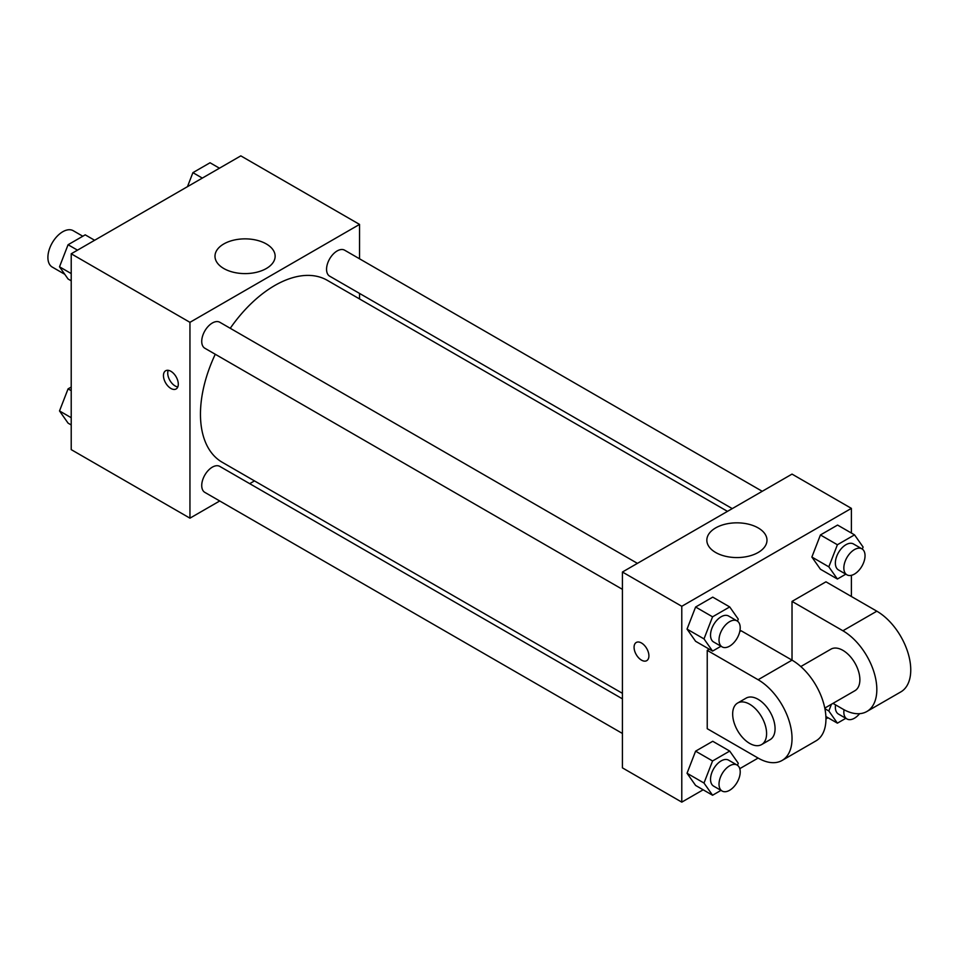 <?xml version="1.0" encoding="UTF-8"?>
<svg xmlns="http://www.w3.org/2000/svg" width="958" height="958" viewBox="0 0 958 958"><rect width="100%" height="100%" fill="white"/><g stroke="black" fill="none" stroke-linecap="round" stroke-linejoin="round"><path stroke-width="1.44" d="M82.795 236.231L73.239 230.71A20.992 12.119 120 0 0 57.061 236.339A20.992 12.119 120 0 0 47.9 257.462A20.992 12.119 120 0 0 52.247 267.066L64.773 274.299M219.729 500.974L189.947 518.17L71.215 449.625L71.215 253.786L240.817 155.867L359.549 224.412L359.549 258.804M254.493 480.904L249.703 483.658M215.263 354.256A105.057 60.653 120 0 0 200.462 414.179A105.057 60.653 120 0 0 222.22 462.271L622.425 693.329M727.481 511.368L327.265 280.311A105.057 60.653 120 0 0 230.243 328.295M359.549 293.423L359.549 298.944M189.947 518.17L189.947 322.331L359.549 224.412M762.245 491.298L344.652 250.206A14.993 8.658 120 0 0 333.097 254.217A14.993 8.658 120 0 0 326.558 269.306A14.993 8.658 120 0 0 329.66 276.167L732.259 508.614M622.425 698.849L219.825 466.414A14.993 8.658 120 0 0 208.269 470.426A14.993 8.658 120 0 0 201.731 485.514A14.993 8.658 120 0 0 204.832 492.376L622.425 733.469M622.425 589.338L204.832 348.233A14.993 8.658 -60 0 1 204.832 330.929A14.993 8.658 -60 0 1 219.825 322.271L637.417 563.364M189.947 322.331L71.215 253.786M223.789 268.515A30.081 17.364 180 0 1 214.987 256.229A30.081 17.364 180 0 1 245.068 238.865A30.081 17.364 180 0 1 275.138 256.229A30.081 17.364 180 0 1 256.576 272.276A30.081 17.364 180 0 1 223.789 268.515M178.296 384.146A10.49 6.059 60 0 1 176.128 388.96A10.49 6.059 60 0 1 165.626 382.901A10.49 6.059 60 0 1 165.626 370.782A10.49 6.059 60 0 1 173.721 373.584A10.49 6.059 60 0 1 178.296 384.146M177.805 386.936A10.49 6.059 60 0 1 169.901 380.434A10.49 6.059 60 0 1 168.225 370.327M703.16 789.799L681.785 802.133L622.425 767.861L622.425 572.022L792.026 474.102L851.387 508.375L851.387 533.043M71.215 280.814L68.078 279.006L59.516 266.815L68.078 244.733L85.214 234.842L94.626 240.266M71.215 273.569L59.516 266.815M77.49 250.158L68.078 244.733M187.469 186.666L192.905 172.656L210.042 162.764L219.454 168.201M202.318 178.092L192.905 172.656M71.215 424.957L68.078 423.137L59.516 410.946L68.078 388.864L71.215 387.056M71.215 417.712L59.516 410.946M71.215 390.684L68.078 388.864M720.991 646.231L712.572 651.093L703.998 638.902L712.572 616.82L729.709 606.929L738.271 619.119L737.48 621.155M737.109 620.928L728.631 616.03A14.993 8.658 120 0 0 717.075 620.042A14.993 8.658 120 0 0 710.537 635.13A14.993 8.658 120 0 0 713.638 641.992L722.116 646.89A14.993 8.658 120 0 0 737.109 638.232A14.993 8.658 120 0 0 737.109 620.928A14.993 8.658 120 0 0 725.565 624.939A14.993 8.658 120 0 0 719.015 640.028A14.993 8.658 120 0 0 722.116 646.89M712.572 651.093L695.604 641.297L687.042 629.107L695.604 607.025L712.74 597.133L729.709 606.929M703.998 638.902L687.042 629.107L695.604 607.025L712.74 597.133M712.572 616.82L695.604 607.025M845.818 574.165L837.4 579.027L828.826 566.837L837.4 544.755L854.536 534.863L863.098 547.054L862.308 549.09M861.937 548.85L853.458 543.964A14.993 8.658 120 0 0 841.902 547.976A14.993 8.658 120 0 0 835.364 563.064A14.993 8.658 120 0 0 838.466 569.926L846.944 574.824A14.993 8.658 120 0 0 861.937 566.166A14.993 8.658 120 0 0 861.937 548.85A14.993 8.658 120 0 0 850.393 552.874A14.993 8.658 120 0 0 843.842 567.962A14.993 8.658 120 0 0 846.944 574.824M837.4 579.027L820.431 569.232L811.869 557.041L820.431 534.959L837.567 525.068L854.536 534.863M828.826 566.837L811.869 557.041L820.431 534.959L837.567 525.068M837.4 544.755L820.431 534.959M720.991 790.374L712.572 795.236L703.998 783.045L712.572 760.963L729.709 751.072L738.271 763.251L737.48 765.298M737.109 765.059L728.631 760.173A14.993 8.658 120 0 0 717.075 764.185A14.993 8.658 120 0 0 710.537 779.273A14.993 8.658 120 0 0 713.638 786.135L722.116 791.033A14.993 8.658 120 0 0 737.109 782.375A14.993 8.658 120 0 0 737.109 765.059A14.993 8.658 120 0 0 725.565 769.082A14.993 8.658 120 0 0 719.015 784.171A14.993 8.658 120 0 0 722.116 791.033M712.572 795.236L695.604 785.44L687.042 773.25L695.604 751.168L712.74 741.276L729.709 751.072M703.998 783.045L687.042 773.25L695.604 751.168L712.74 741.276M712.572 760.963L695.604 751.168M845.818 718.308L837.4 723.158L828.826 710.98L831.436 704.262M835.544 704.86A14.993 8.658 120 0 0 835.364 707.196A14.993 8.658 120 0 0 838.466 714.069L846.944 718.955A14.993 8.658 120 0 0 859.613 713.674M837.4 723.158L825.892 716.524M828.826 710.98L824.922 708.716M844.022 709.734A14.993 8.658 120 0 0 843.842 712.093A14.993 8.658 120 0 0 846.944 718.955M636.244 642.483A10.49 6.059 60 0 1 646.734 648.542A10.49 6.059 60 0 1 646.734 660.661A10.49 6.059 60 0 1 641.489 660.146A10.49 6.059 60 0 1 634.639 650.889A10.49 6.059 60 0 1 636.244 642.483A10.49 6.059 -120 0 0 634.639 650.889A10.49 6.059 -120 0 0 641.501 660.134A10.49 6.059 -120 0 0 646.746 660.661M681.785 802.133L681.785 606.294L622.425 572.022L792.026 474.102M622.425 767.861L622.425 572.022M758.173 527.918A30.081 17.364 180 0 1 766.987 540.192A30.081 17.364 180 0 1 736.906 557.568A30.081 17.364 180 0 1 706.836 540.192A30.081 17.364 180 0 1 725.398 524.158A30.081 17.364 180 0 1 758.173 527.918M681.785 606.294L851.387 508.375M851.387 575.327L851.387 596.499M827.987 717.734L825.952 718.907M758.113 758.065L707.232 728.691L707.232 650.362L758.113 679.737A47.972 27.698 60 0 1 789.452 722.009A47.972 27.698 60 0 1 782.099 760.448A47.972 27.698 60 0 1 758.113 758.065L739.768 768.663M820.431 569.232L811.869 557.041M695.604 641.297L687.042 629.107M695.604 785.44L687.042 773.25M739.768 631.573L741.145 630.771L792.026 660.146L792.026 601.396L825.952 581.817L876.833 611.192A47.972 27.698 60 0 1 908.172 653.464A47.972 27.698 60 0 1 900.819 691.904L866.894 711.483A47.972 27.698 60 0 1 842.908 709.112L832.981 703.376M709.267 649.189L707.232 650.362M782.099 760.448L816.012 740.857A47.972 27.698 -120 0 0 823.365 702.418A47.972 27.698 -120 0 0 792.026 660.146L758.113 679.737M800.804 666.552L830.921 649.165A23.986 13.843 60 0 1 849.399 655.595A23.986 13.843 60 0 1 859.877 679.737A23.986 13.843 60 0 1 854.907 690.718L824.79 708.094M876.833 611.192L842.908 630.771L792.026 601.396M842.908 630.771A47.972 27.698 60 0 1 874.247 673.043A47.972 27.698 60 0 1 866.894 711.483M737.636 703.028L746.114 698.131A23.986 13.843 60 0 1 764.604 704.561A23.986 13.843 60 0 1 775.07 728.691A23.986 13.843 60 0 1 770.1 739.672L761.622 744.57A23.986 13.843 60 0 1 737.636 730.726A23.986 13.843 60 0 1 737.636 703.028A23.986 13.843 60 0 1 756.125 709.447A23.986 13.843 60 0 1 766.592 733.589A23.986 13.843 60 0 1 761.622 744.57"/></g></svg>
